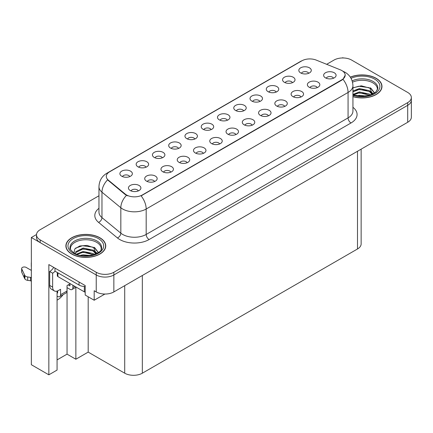 <?xml version="1.0" encoding="UTF-8"?>
<svg xmlns="http://www.w3.org/2000/svg" width="433" height="433" viewBox="0 0 433 433"><rect width="100%" height="100%" fill="white"/><g stroke="black" fill="none" stroke-linecap="round" stroke-linejoin="round"><path stroke-width="0.65" d="M227.368 120.244A3.735 2.16 0 0 0 226.367 119.194A3.735 2.16 0 0 0 222.686 118.647A3.735 2.16 0 0 0 220.078 120.244M228.126 114.788A6.23 3.594 0 0 0 220.148 114.388A6.23 3.594 0 0 0 218.086 118.853A6.23 3.594 0 0 0 219.32 119.871A6.23 3.594 0 0 0 229.366 118.853A6.23 3.594 0 0 0 228.126 114.788M211.104 129.635A3.735 2.16 0 0 0 210.102 128.585A3.735 2.16 0 0 0 206.417 128.038A3.735 2.16 0 0 0 203.813 129.635M211.861 124.179A6.23 3.594 0 0 0 203.878 123.778A6.23 3.594 0 0 0 201.816 128.244A6.23 3.594 0 0 0 203.055 129.261A6.23 3.594 0 0 0 213.096 128.244A6.23 3.594 0 0 0 211.861 124.179M194.839 139.025A3.735 2.16 0 0 0 193.832 137.975A3.735 2.16 0 0 0 190.152 137.429A3.735 2.16 0 0 0 187.543 139.025M195.597 133.57A6.23 3.594 0 0 0 187.613 133.169A6.23 3.594 0 0 0 185.551 137.64A6.23 3.594 0 0 0 186.785 138.652A6.23 3.594 0 0 0 196.831 137.64A6.23 3.594 0 0 0 195.597 133.57M300.978 97.003A3.735 2.16 0 0 0 299.977 95.953A3.735 2.16 0 0 0 296.291 95.406A3.735 2.16 0 0 0 293.688 97.003M301.736 91.547A6.23 3.594 0 0 0 293.753 91.147A6.23 3.594 0 0 0 291.69 95.612A6.23 3.594 0 0 0 292.93 96.629A6.23 3.594 0 0 0 302.97 95.612A6.23 3.594 0 0 0 301.736 91.547M252.179 125.18A3.735 2.16 0 0 0 251.178 124.125A3.735 2.16 0 0 0 247.492 123.578A3.735 2.16 0 0 0 244.889 125.18M252.937 119.719A6.23 3.594 0 0 0 244.959 119.319A6.23 3.594 0 0 0 242.891 123.789A6.23 3.594 0 0 0 244.131 124.807A6.23 3.594 0 0 0 254.176 123.789A6.23 3.594 0 0 0 252.937 119.719M308.702 73.291A3.735 2.16 0 0 0 307.695 72.241A3.735 2.16 0 0 0 304.015 71.694A3.735 2.16 0 0 0 301.411 73.291M309.46 67.829A6.23 3.594 0 0 0 301.476 67.429A6.23 3.594 0 0 0 299.414 71.9A6.23 3.594 0 0 0 300.648 72.917A6.23 3.594 0 0 0 310.694 71.9A6.23 3.594 0 0 0 309.46 67.829M268.444 115.784A3.735 2.16 0 0 0 267.442 114.734A3.735 2.16 0 0 0 263.762 114.188A3.735 2.16 0 0 0 261.153 115.784M269.202 110.328A6.23 3.594 0 0 0 261.223 109.928A6.23 3.594 0 0 0 259.161 114.399A6.23 3.594 0 0 0 260.395 115.416A6.23 3.594 0 0 0 270.441 114.399A6.23 3.594 0 0 0 269.202 110.328M317.243 87.612A3.735 2.16 0 0 0 316.242 86.562A3.735 2.16 0 0 0 312.561 86.015A3.735 2.16 0 0 0 309.952 87.612M318.001 82.156A6.23 3.594 0 0 0 310.023 81.756A6.23 3.594 0 0 0 307.96 86.221A6.23 3.594 0 0 0 309.194 87.239A6.23 3.594 0 0 0 319.24 86.221A6.23 3.594 0 0 0 318.001 82.156M146.04 167.203A3.735 2.16 0 0 0 145.033 166.148A3.735 2.16 0 0 0 141.353 165.601A3.735 2.16 0 0 0 138.749 167.203M146.798 161.742A6.23 3.594 0 0 0 138.814 161.341A6.23 3.594 0 0 0 136.752 165.812A6.23 3.594 0 0 0 137.986 166.829A6.23 3.594 0 0 0 148.032 165.812A6.23 3.594 0 0 0 146.798 161.742M187.116 162.743A3.735 2.16 0 0 0 186.114 161.693A3.735 2.16 0 0 0 182.428 161.146A3.735 2.16 0 0 0 179.825 162.743M187.873 157.282A6.23 3.594 0 0 0 179.89 156.881A6.23 3.594 0 0 0 177.828 161.352A6.23 3.594 0 0 0 179.067 162.37A6.23 3.594 0 0 0 189.107 161.352A6.23 3.594 0 0 0 187.873 157.282M276.167 92.072A3.735 2.16 0 0 0 275.166 91.022A3.735 2.16 0 0 0 271.48 90.475A3.735 2.16 0 0 0 268.877 92.072M276.925 86.611A6.23 3.594 0 0 0 268.947 86.21A6.23 3.594 0 0 0 266.88 90.681A6.23 3.594 0 0 0 268.119 91.699A6.23 3.594 0 0 0 278.165 90.681A6.23 3.594 0 0 0 276.925 86.611M154.581 181.524A3.735 2.16 0 0 0 153.58 180.474A3.735 2.16 0 0 0 149.899 179.928A3.735 2.16 0 0 0 147.29 181.524M155.339 176.069A6.23 3.594 0 0 0 147.361 175.668A6.23 3.594 0 0 0 145.299 180.133A6.23 3.594 0 0 0 146.533 181.151A6.23 3.594 0 0 0 156.578 180.133A6.23 3.594 0 0 0 155.339 176.069M284.714 106.394A3.735 2.16 0 0 0 283.707 105.343A3.735 2.16 0 0 0 280.027 104.797A3.735 2.16 0 0 0 277.423 106.394M285.471 100.938A6.23 3.594 0 0 0 277.488 100.537A6.23 3.594 0 0 0 275.426 105.008A6.23 3.594 0 0 0 276.66 106.02A6.23 3.594 0 0 0 286.706 105.008A6.23 3.594 0 0 0 285.471 100.938M203.38 153.352A3.735 2.16 0 0 0 202.379 152.302A3.735 2.16 0 0 0 198.698 151.756A3.735 2.16 0 0 0 196.089 153.352M204.138 147.891A6.23 3.594 0 0 0 196.16 147.491A6.23 3.594 0 0 0 194.098 151.961A6.23 3.594 0 0 0 195.332 152.979A6.23 3.594 0 0 0 205.377 151.961A6.23 3.594 0 0 0 204.138 147.891M292.432 82.681A3.735 2.16 0 0 0 291.431 81.631A3.735 2.16 0 0 0 287.75 81.085A3.735 2.16 0 0 0 285.141 82.681M293.19 77.22A6.23 3.594 0 0 0 285.212 76.82A6.23 3.594 0 0 0 283.15 81.29A6.23 3.594 0 0 0 284.384 82.308A6.23 3.594 0 0 0 294.429 81.29A6.23 3.594 0 0 0 293.19 77.22M235.915 134.571A3.735 2.16 0 0 0 234.908 133.516A3.735 2.16 0 0 0 231.227 132.969A3.735 2.16 0 0 0 228.624 134.571M236.672 129.11A6.23 3.594 0 0 0 228.689 128.709A6.23 3.594 0 0 0 226.627 133.18A6.23 3.594 0 0 0 227.861 134.198A6.23 3.594 0 0 0 237.906 133.18A6.23 3.594 0 0 0 236.672 129.11M243.633 110.853A3.735 2.16 0 0 0 242.632 109.803A3.735 2.16 0 0 0 238.951 109.257A3.735 2.16 0 0 0 236.342 110.853M244.396 105.398A6.23 3.594 0 0 0 236.413 104.997A6.23 3.594 0 0 0 234.35 109.462A6.23 3.594 0 0 0 235.584 110.48A6.23 3.594 0 0 0 245.63 109.462A6.23 3.594 0 0 0 244.396 105.398M219.645 143.962A3.735 2.16 0 0 0 218.643 142.912A3.735 2.16 0 0 0 214.963 142.365A3.735 2.16 0 0 0 212.354 143.962M220.408 138.5A6.23 3.594 0 0 0 212.424 138.1A6.23 3.594 0 0 0 210.362 142.571A6.23 3.594 0 0 0 211.596 143.588A6.23 3.594 0 0 0 221.642 142.571A6.23 3.594 0 0 0 220.408 138.5M170.851 172.134A3.735 2.16 0 0 0 169.844 171.084A3.735 2.16 0 0 0 166.164 170.537A3.735 2.16 0 0 0 163.555 172.134M171.609 166.678A6.23 3.594 0 0 0 163.625 166.272A6.23 3.594 0 0 0 161.563 170.743A6.23 3.594 0 0 0 162.797 171.76A6.23 3.594 0 0 0 172.843 170.743A6.23 3.594 0 0 0 171.609 166.678M259.903 101.463A3.735 2.16 0 0 0 258.896 100.413A3.735 2.16 0 0 0 255.216 99.866A3.735 2.16 0 0 0 252.612 101.463M260.661 96.007A6.23 3.594 0 0 0 252.677 95.601A6.23 3.594 0 0 0 250.615 100.072A6.23 3.594 0 0 0 251.849 101.089A6.23 3.594 0 0 0 261.895 100.072A6.23 3.594 0 0 0 260.661 96.007M138.316 190.915A3.735 2.16 0 0 0 137.315 189.865A3.735 2.16 0 0 0 133.629 189.318A3.735 2.16 0 0 0 131.026 190.915M139.074 185.459A6.23 3.594 0 0 0 131.091 185.059A6.23 3.594 0 0 0 129.029 189.524A6.23 3.594 0 0 0 130.268 190.542A6.23 3.594 0 0 0 140.308 189.524A6.23 3.594 0 0 0 139.074 185.459M178.569 148.416A3.735 2.16 0 0 0 177.568 147.366A3.735 2.16 0 0 0 173.887 146.819A3.735 2.16 0 0 0 171.279 148.416M179.327 142.96A6.23 3.594 0 0 0 171.349 142.56A6.23 3.594 0 0 0 169.287 147.031A6.23 3.594 0 0 0 170.521 148.048A6.23 3.594 0 0 0 180.566 147.031A6.23 3.594 0 0 0 179.327 142.96M162.305 157.812A3.735 2.16 0 0 0 161.303 156.757A3.735 2.16 0 0 0 157.617 156.21A3.735 2.16 0 0 0 155.014 157.812M163.062 152.351A6.23 3.594 0 0 0 155.079 151.951A6.23 3.594 0 0 0 153.017 156.421A6.23 3.594 0 0 0 154.256 157.439A6.23 3.594 0 0 0 164.296 156.421A6.23 3.594 0 0 0 163.062 152.351M333.507 78.221A3.735 2.16 0 0 0 332.506 77.171A3.735 2.16 0 0 0 328.826 76.625A3.735 2.16 0 0 0 326.217 78.221M334.271 72.766A6.23 3.594 0 0 0 326.287 72.365A6.23 3.594 0 0 0 324.225 76.83A6.23 3.594 0 0 0 325.459 77.848A6.23 3.594 0 0 0 335.505 76.83A6.23 3.594 0 0 0 334.271 72.766M129.77 176.594A3.735 2.16 0 0 0 128.769 175.544A3.735 2.16 0 0 0 125.088 174.997A3.735 2.16 0 0 0 122.479 176.594M130.533 171.132A6.23 3.594 0 0 0 122.55 170.732A6.23 3.594 0 0 0 120.488 175.203A6.23 3.594 0 0 0 121.722 176.22A6.23 3.594 0 0 0 131.767 175.203A6.23 3.594 0 0 0 130.533 171.132M341.902 70.595A11.209 6.473 0 0 0 340.408 69.87L316.231 60.095A11.209 6.473 0 0 0 301.871 60.82L109.581 171.836A11.209 6.473 0 0 0 106.296 176.415A11.209 6.473 0 0 0 108.32 180.128L125.251 194.087A11.209 6.473 0 0 0 142.365 194.953L341.902 79.748A11.209 6.473 0 0 0 345.188 75.169A11.209 6.473 0 0 0 341.902 70.595M36.518 234.534L31.349 237.517L96.234 274.982A12.46 7.193 0 0 0 113.852 274.982L407.702 105.327A12.46 7.193 0 0 0 411.35 100.245A12.46 7.193 0 0 1 407.702 105.327L113.852 274.982A12.46 7.193 0 0 1 96.234 274.982L40.155 242.604A12.46 7.193 0 0 1 36.507 237.517L36.507 234.805A12.46 7.193 0 0 0 40.155 239.887L96.234 272.265A12.46 7.193 0 0 0 113.852 272.265L407.702 102.616A12.46 7.193 0 0 0 411.35 97.528A12.46 7.193 0 0 0 407.702 92.446L351.623 60.068A12.46 7.193 0 0 0 334.005 60.068L326.655 64.311M343.282 57.968L342.812 57.692L342.341 57.968M57.069 291.117L57.069 370.08L48.848 374.826L48.848 264.574L85.198 285.558L85.198 295.052L94.183 300.237L94.183 290.743L96.234 291.934A12.46 7.193 0 0 0 113.852 291.934L407.702 122.279A12.46 7.193 0 0 0 411.35 117.197L411.35 97.528M104.921 294.039L94.183 300.237M48.848 374.826L31.349 364.721L31.349 237.517M361.144 149.163L361.144 243.893A12.46 7.193 180 0 1 357.496 248.98L142.333 373.197A12.46 7.193 180 0 1 124.715 373.197L88.191 352.11L88.191 296.778M88.191 352.11L75.862 359.233L75.862 287.301M57.069 359.91L67.05 354.145L75.862 359.233M57.069 300.15A13.288 7.67 120 0 0 63.115 294.662M67.05 354.145L67.05 287.626M352.933 96.662A19.929 11.507 0 0 0 381.976 86.427A19.929 11.507 0 0 0 376.136 78.292A19.929 11.507 0 0 0 350.313 77.123M99.909 237.771A19.929 11.507 0 0 0 78.184 235.276A19.929 11.507 0 0 0 65.881 245.906A19.929 11.507 0 0 0 71.721 254.047A19.929 11.507 0 0 0 93.441 256.542A19.929 11.507 0 0 0 105.744 245.906A19.929 11.507 0 0 0 99.909 237.771M66.092 246.962A19.929 11.507 0 0 0 66.022 247.265M345.188 75.169L342.99 79.293L341.902 80.083L141.104 195.851A14.533 8.389 60 0 1 146.181 209.02A16.611 9.591 180 0 1 122.691 209.02A16.611 9.591 180 0 1 120.829 207.743L101.966 192.187A16.611 9.591 180 0 1 98.962 186.688L98.962 212.116A16.611 9.591 0 0 0 101.966 217.615L120.829 233.171A16.611 9.591 0 0 0 122.691 234.448A16.611 9.591 0 0 0 146.181 234.448L348.067 117.89A16.611 9.591 0 0 0 352.933 111.108L352.933 85.68A16.611 9.591 180 0 1 348.067 92.462A14.533 8.389 -120 0 0 342.99 79.293M127.767 195.851L125.251 194.579L107.568 179.857A14.533 9.721 129.5 0 0 101.966 192.187L101.966 217.615A4.151 2.777 -50.5 0 1 98.567 222.378A20.762 11.989 180 0 1 98.962 208.311M98.962 195.77L40.155 229.717A12.46 7.193 0 0 0 36.507 234.805M105.603 247.265A19.929 11.507 0 0 0 105.538 246.962M381.836 87.785A19.929 11.507 0 0 0 381.771 87.482M74.952 286.424L72.896 287.609A4.151 2.398 60 0 1 72.035 289.509A4.151 2.398 60 0 1 69.957 289.304L67.023 287.609M72.896 287.609L72.896 285.233M68.198 284.898L69.957 285.915L69.957 283.88M70.254 283.712L67.023 285.574L67.023 290.998L60.56 294.727L60.56 289.304L58.509 290.494A8.303 4.795 -60 0 1 54.352 290.906A8.303 4.795 -60 0 1 52.637 287.101L52.637 273.201L49.698 271.507A8.303 4.795 120 0 0 53.703 267.372M54.986 268.114L54.986 271.166L79.06 285.066A8.303 4.795 0 0 0 85.198 286.467M54.352 290.906L51.419 289.206A8.303 4.795 -60 0 1 49.698 285.407L49.698 271.507M55.051 271.204A8.303 4.795 -60 0 1 52.637 273.201M57.069 292.713L57.627 293.033L57.627 290.922M31.349 281.255L30.483 280.752L30.483 277.364L31.349 277.862M60.56 294.727A4.151 2.398 60 0 1 59.705 296.632A4.151 2.398 60 0 1 57.627 296.426L57.069 296.102M31.349 270.403L26.175 267.415A2.652 1.532 180 0 0 23.285 267.085A2.652 1.532 180 0 0 21.65 268.498A2.652 1.532 180 0 0 21.742 268.898L24.887 275.583A4.151 2.398 0 0 0 27.717 276.968L30.483 277.364M30.483 280.752L27.717 280.362L27.717 276.968M24.887 275.583L24.887 278.971L21.742 272.287A2.652 1.532 0 0 1 21.65 271.892L21.65 268.498M24.887 278.971A4.151 2.398 0 0 0 27.717 280.362M59.705 296.632L66.162 292.903A4.151 2.398 -120 0 0 67.023 290.998M24.329 274.479L24.329 277.867M31.349 263.307A2.652 1.532 180 0 1 31.273 262.945A2.652 1.532 180 0 1 31.349 262.582M31.273 262.945L31.273 266.333A2.652 1.532 0 0 0 31.349 266.701M352.527 82.178A15.366 8.871 180 0 1 372.91 82.865A15.366 8.871 180 0 1 377.316 90.102M372.456 94.226L369.852 88.164L361.311 85.81L352.933 87.818M350.389 77.242A19.723 11.388 180 0 1 375.99 78.373A19.723 11.388 180 0 1 381.771 86.427A19.723 11.388 180 0 1 352.933 96.527M356.678 95.839L359.358 95.33L366.323 96.034M359.114 96.207L363.85 96.299M352.933 94.416L359.358 91.937L369.387 94.053L370.594 94.984M353.323 94.924L359.358 92.786L369.858 95.228M352.933 91.022L359.358 88.549L369.387 90.665L372.299 94.302M352.933 91.872L359.358 89.398L369.387 91.515L372.044 94.416M352.933 87.937L358.778 86.237L368.976 87.645M369.901 88.078L370.973 88.689L374.518 93.057M355.747 90.216L358.778 89.626L366.886 90.291M371.184 92.213L373.132 93.891M355.747 93.604L358.778 93.019L366.886 93.685M360.196 96.294L362.838 96.343M370.091 87.753L370.973 88.267L374.599 93.003M369.993 91.092L373.37 93.761M70.541 249.581A15.366 8.871 180 0 1 79.174 240.624A15.366 8.871 180 0 1 96.678 242.35A15.366 8.871 180 0 1 101.084 249.581M96.223 253.706L93.62 247.644L87.055 245.419L79.764 245.987L74.785 248.937L74.065 252.996M99.758 237.858A19.723 11.388 180 0 1 105.538 245.906A19.723 11.388 180 0 1 93.36 256.428A19.723 11.388 180 0 1 71.867 253.96A19.723 11.388 180 0 1 66.092 245.906A19.723 11.388 180 0 1 78.265 235.39A19.723 11.388 180 0 1 99.758 237.858M80.446 255.324L83.125 254.81L90.091 255.513M82.882 255.686L87.618 255.779M76.441 254.16L83.125 251.421L93.155 253.538L94.362 254.469M77.09 254.404L83.125 252.266L93.625 254.707M75.504 253.754L75.786 251.703L83.125 248.028L93.155 250.144L96.066 253.781M75.466 253.543L75.786 252.553L83.125 248.878L93.155 250.994L95.812 253.895M57.313 272.509L57.313 275.745A2.078 1.196 0 0 0 57.919 276.59L84.343 291.847A2.078 1.196 0 0 0 85.198 292.145M75.591 248.109L82.546 245.717L92.749 247.124M93.669 247.557L94.74 248.169L98.291 252.536M79.515 249.695L82.546 249.105L90.654 249.771M94.957 251.697L96.9 253.37M79.515 253.083L82.546 252.499L90.654 253.164M83.964 255.779L86.605 255.822M93.858 247.232L94.74 247.746L98.367 252.482M93.766 250.572L97.144 253.24M407.702 122.279L407.702 102.616M113.852 291.934L113.852 272.265M96.234 291.934L96.234 272.265M142.333 373.197L142.333 275.491M357.496 248.98L357.496 151.269M124.715 373.197L124.715 285.661M108.32 180.128L108.32 180.621M125.251 194.087L125.251 194.579M142.365 194.953L142.365 195.283M341.902 79.748L341.902 80.083M149.114 239.536A4.151 2.398 60 0 1 146.181 234.448L146.181 209.02L348.067 92.462L348.067 117.89A4.151 2.398 60 0 0 351.006 122.977L149.114 239.536A20.762 11.989 180 0 1 119.757 239.536A20.762 11.989 180 0 1 117.43 237.934L98.567 222.378M352.933 85.68C352.651 79.71 350.026 75.228 345.058 72.246L342.963 71.223A14.533 6.809 112 0 0 342.768 71.153M108.342 172.686A14.533 8.389 -120 0 0 106.837 173.254C101.869 176.236 99.244 180.713 98.962 186.688M106.837 173.254L300.648 61.356A14.533 8.389 60 0 1 301.752 60.891M126.49 195.348A14.533 9.721 129.5 0 0 120.829 207.743L120.829 233.171A4.151 2.777 -50.5 0 1 117.43 237.934M352.933 107.308A20.762 11.989 180 0 1 351.006 122.977M40.155 239.887L40.155 242.604M79.06 282.013L79.06 285.066M52.637 287.101L49.698 285.407M21.742 268.898L21.742 272.287M352.148 80.847A15.788 9.115 180 0 1 373.208 81.507A15.788 9.115 180 0 1 377.793 88.603L375.774 92.067L369.755 95.26L361.209 96.343L352.933 94.778M351.033 78.313A17.856 10.311 180 0 1 374.669 79.136A17.856 10.311 180 0 1 376.147 92.749A17.856 10.311 180 0 1 352.933 95.292M372.9 82.882A16.194 9.347 180 0 1 373.192 83.039M70.065 248.087A15.788 9.115 180 0 1 79.25 239.14A15.788 9.115 180 0 1 96.976 240.986A15.788 9.115 180 0 1 101.56 248.087C103.005 253.419 83.407 259.432 74.227 253.094C70.682 250.117 69.296 248.45 70.065 248.087M98.437 238.621A17.856 10.311 180 0 1 98.437 253.197A17.856 10.311 180 0 1 73.188 253.197A17.856 10.311 180 0 1 73.188 238.621A17.856 10.311 180 0 1 98.437 238.621M96.667 242.361A16.194 9.347 180 0 1 96.965 242.518M84.343 291.847L84.343 286.457M57.919 276.59L57.919 272.86M300.648 61.356L303.317 60.117M72.035 289.509L76.165 287.122M381.771 86.427L381.771 88.083M105.538 245.906L105.538 247.562M66.092 245.906L66.092 247.562"/></g></svg>
